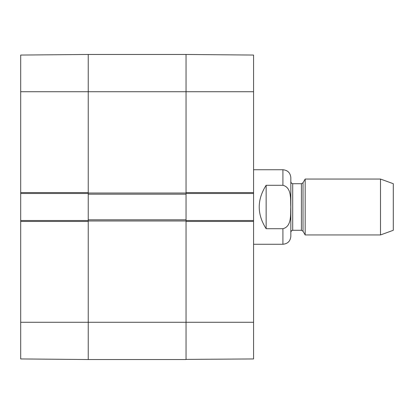 <?xml version="1.0" encoding="UTF-8"?>
<svg xmlns="http://www.w3.org/2000/svg" width="414" height="414" viewBox="0 0 414 414"><rect width="100%" height="100%" fill="white"/><g stroke="black" fill="none" stroke-linecap="round" stroke-linejoin="round"><path stroke-width="0.62" d="M88.234 54.607L88.234 194.192L186.041 194.192L186.041 54.467L186.041 192.562L253.575 192.562L253.575 55.191M186.041 194.192L186.041 219.808L88.234 219.808L88.234 359.533L186.041 359.533L186.041 219.808M88.234 219.808L88.234 194.192M88.234 54.467L20.7 55.057L20.7 192.562L88.234 192.562L88.234 54.467L186.041 54.467L253.575 55.057M266.15 228.719C256.918 214.24 256.918 199.76 266.15 185.281L282.917 185.281C291.974 187.589 290.38 199.651 290.778 207C290.38 214.348 291.974 226.411 282.917 228.719L266.15 228.719L266.15 185.281M282.917 228.719L282.917 244.26C287.725 243.789 290.364 241.15 290.835 236.342L290.835 177.658C290.364 172.85 287.725 170.211 282.917 169.74L253.575 169.74M380.502 234.945L393.3 230.287L393.3 183.712L380.502 179.055L305.17 179.055L305.17 234.945L380.502 234.945L380.502 179.055M186.041 193.493L253.575 193.493L253.575 192.562M253.575 193.493L253.575 220.507L186.041 220.507M186.041 359.393L253.575 358.943L253.575 220.507M253.575 221.438L186.041 221.438L186.041 359.533M20.7 322.273L20.7 358.943L88.234 359.533L88.234 221.438L20.7 221.438L20.7 322.273L253.575 322.273M88.234 220.507L20.7 220.507L20.7 221.438M20.7 220.507L20.7 193.493L88.234 193.493M20.7 192.562L20.7 193.493M186.041 193.027L88.234 193.027M20.7 91.727L253.575 91.727M88.234 220.972L186.041 220.972M282.917 185.281L282.917 169.74M303.017 182.781L301.402 183.712L301.402 230.287L303.017 231.219L303.017 182.781L305.17 179.055M301.402 230.287L292.698 230.287L292.698 183.712L291.389 183.179L290.835 181.849M282.917 244.26L253.575 244.26M303.017 231.219L305.17 234.945M301.402 183.712L292.698 183.712M292.698 230.287L291.389 230.821L290.835 232.15"/></g></svg>
